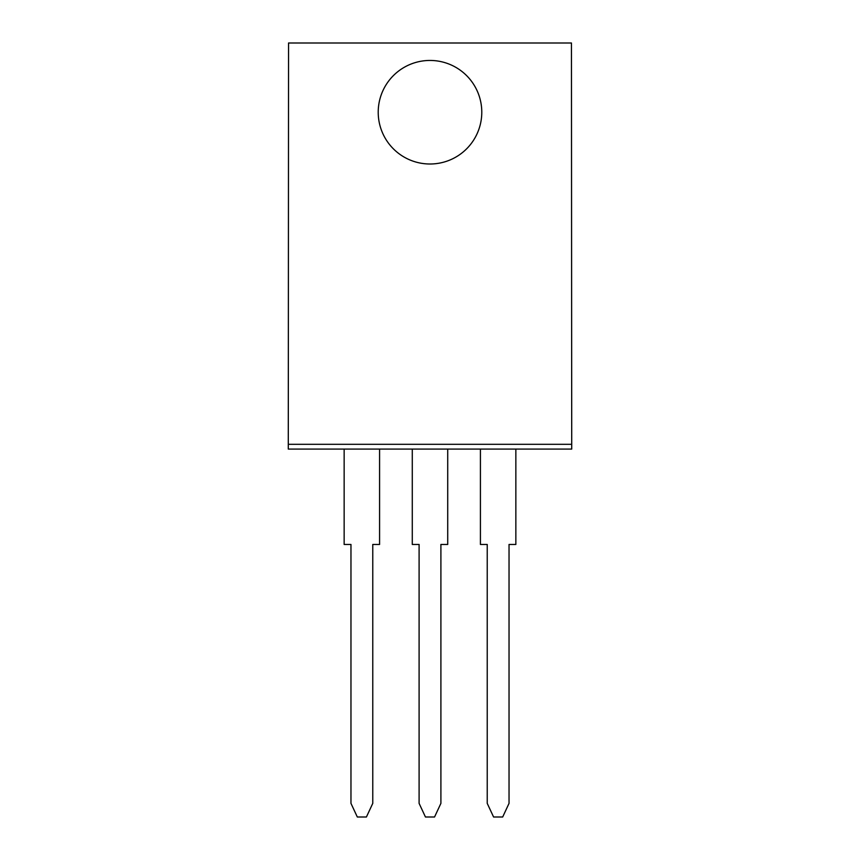 <?xml version="1.0" encoding="UTF-8"?>
<svg xmlns="http://www.w3.org/2000/svg" width="860" height="860" viewBox="0 0 860 860"><rect width="100%" height="100%" fill="white"/><g stroke="black" fill="none" stroke-linecap="round" stroke-linejoin="round"><path stroke-width="1.29" d="M430 164.002A51.783 51.783 0 0 1 378.217 112.219A51.783 51.783 0 0 1 430 60.447A51.783 51.783 0 0 1 481.783 112.219A51.783 51.783 0 0 1 430 164.002M571.717 444.308L571.448 43L288.552 43L288.283 449.081L571.717 449.081L571.717 444.308L288.283 444.308M379.582 449.081L379.582 544.466L372.767 544.466L372.767 803.369L366.414 817L357.319 817L350.966 803.369L350.966 544.466L344.15 544.466L344.15 449.081M447.716 449.081L447.716 544.466L440.9 544.466L440.9 803.369L434.547 817L425.453 817L419.099 803.369L419.099 544.466L412.284 544.466L412.284 449.081M515.85 449.081L515.85 544.466L509.034 544.466L509.034 803.369L502.681 817L493.586 817L487.233 803.369L487.233 544.466L480.417 544.466L480.417 449.081"/></g></svg>
